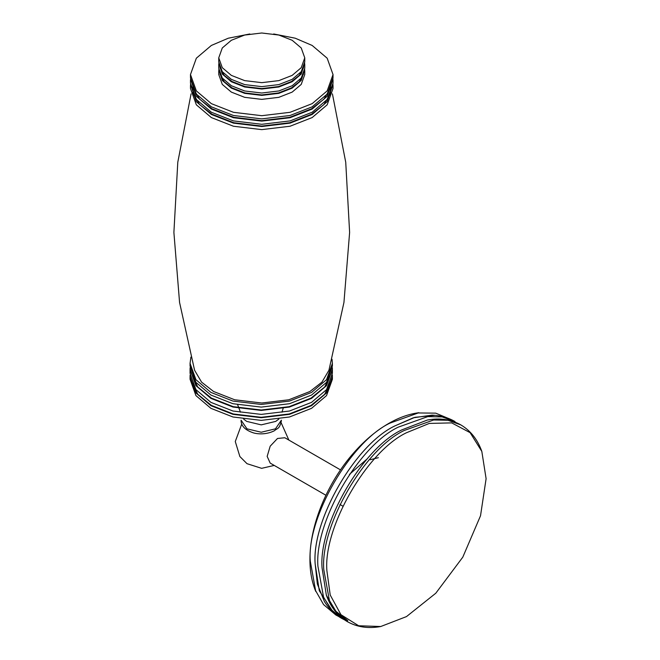 <?xml version="1.0" encoding="UTF-8"?>
<svg xmlns="http://www.w3.org/2000/svg" width="660" height="660" viewBox="0 0 660 660"><rect width="100%" height="100%" fill="white"/><g stroke="black" fill="none" stroke-linecap="round" stroke-linejoin="round"><path stroke-width="0.99" d="M325.908 495.256L270.188 463.089L267.16 456.39L270.188 446.193L277.505 438.471L284.823 437.745L340.51 469.895M332.417 93.844L345.733 162.261L349.618 232.427L343.951 302.412L328.936 370.276L321.923 382.148L309.944 391.487L288.824 399.778L261.756 403.012L234.696 399.778L213.576 391.487L201.597 382.148L194.584 370.276L179.561 302.412L173.893 232.427L177.787 162.261L191.087 93.844M332.038 359.287L332.392 363.363L326.535 379.682L311.545 392.42L289.492 401.074L261.228 404.448L232.963 401.074L210.911 392.42L195.921 379.682L190.063 363.363L190.897 357.118M332.392 363.363L332.392 366.019L326.535 382.338L311.545 395.068L289.492 403.722L261.228 407.104L232.963 403.722L210.911 395.068L195.921 382.338L190.063 366.019L190.063 363.363M331.427 372.743L324.712 386.974L311.041 398.096L289.212 406.667L261.228 410.008L233.244 406.667L211.414 398.096L197.744 386.974L191.029 372.743M332.335 367.678L332.392 369.336L326.535 385.654L311.545 398.384L289.492 407.038L261.228 410.421L232.963 407.038L210.911 398.384L195.921 385.654L190.063 369.336L190.13 367.678M332.392 369.336L332.392 373.312L326.535 389.631L311.545 402.369L289.492 411.023L261.228 414.397L232.963 411.023L210.911 402.369L195.921 389.631L190.063 373.312L190.063 369.336M331.427 380.036L324.712 394.267L311.041 405.397L289.212 413.96L261.228 417.31L233.244 413.96L211.414 405.397L197.744 394.267L191.029 380.036M332.335 374.971L332.392 376.629L326.535 392.947L311.545 405.685L289.492 414.34L261.228 417.714L232.963 414.34L210.911 405.685L195.921 392.947L190.063 376.629L190.13 374.971M332.392 376.629L332.392 379.286L326.535 395.604L311.545 408.334L289.492 416.988L261.228 420.37L232.963 416.988L210.911 408.334L195.921 395.604L190.063 379.286L190.063 376.629M281.375 420.189L275.484 428.827L261.228 432.234L246.972 428.827L241.082 420.189M231.346 40.276L244.67 35.046L261.756 33L278.834 35.046L292.165 40.276L301.224 47.965L304.763 57.832L301.224 67.691L292.165 75.388L278.834 80.619L261.756 82.657L244.67 80.619L231.346 75.388L222.288 67.691L218.749 57.832L222.288 47.965L231.346 40.276M304.763 57.832L304.763 61.809L301.224 71.676L292.165 79.365L278.834 84.596L261.756 86.641L244.67 84.596L231.346 79.365L222.288 71.676L218.749 61.809L218.749 57.832M303.559 67.65L299.285 75.372L291.613 81.436L278.528 86.575L261.756 88.58L244.984 86.575L231.899 81.436L224.227 75.372L219.953 67.65M304.714 63.005L301.224 74.06L292.165 81.757L278.834 86.988L261.756 89.026L244.67 86.988L231.346 81.757L222.288 74.06L218.798 63.005M304.763 64.201L304.763 68.178L301.224 78.037L292.165 85.734L278.834 90.965L261.756 93.01L244.67 90.965L231.346 85.734L222.288 78.037L218.749 68.178L218.749 64.201M303.559 74.011L299.285 81.741L291.613 87.805L278.528 92.936L261.756 94.941L244.984 92.936L231.899 87.805L224.227 81.741L219.953 74.011M304.714 69.374L301.224 80.429L292.165 88.126L278.834 93.357L261.756 95.395L244.67 93.357L231.346 88.126L222.288 80.429L218.798 69.374M304.763 70.562L304.763 74.547L301.224 84.406L292.165 92.103L278.834 97.334L261.756 99.371L244.67 97.334L231.346 92.103L222.288 84.406L218.749 74.547L218.749 70.562M273.685 33.974L295.21 38.206L312.155 45.449L327.17 58.204L333.028 74.547L327.17 90.89L312.155 103.645L290.062 112.307L261.756 115.698L233.442 112.307L211.357 103.645L196.342 90.89L190.476 74.547L196.342 58.204L211.357 45.449L228.302 38.206L249.818 33.974M333.028 74.547L333.028 77.731L327.17 94.075L312.155 106.829L290.062 115.492L261.756 118.882L233.442 115.492L211.357 106.829L196.342 94.075L190.476 77.731L190.476 74.547M331.155 87.12L323.87 99.206L311.602 108.735L289.757 117.307L261.756 120.656L233.755 117.307L211.91 108.735L199.642 99.206L192.357 87.12M333.003 78.845L327.17 96.302L312.155 109.057L290.062 117.727L261.756 121.11L233.442 117.727L211.357 109.057L196.342 96.302L190.509 78.845M333.028 79.959L333.028 83.144L327.17 99.487L312.155 112.241L290.062 120.904L261.756 124.294L233.442 120.904L211.357 112.241L196.342 99.487L190.476 83.144L190.476 79.959M331.155 92.532L323.87 104.618L311.602 114.147L289.757 122.719L261.756 126.068L233.755 122.719L211.91 114.147L199.642 104.618L192.357 92.532M333.003 84.257L327.17 101.714L312.155 114.469L290.062 123.139L261.756 126.522L233.442 123.139L211.357 114.469L196.342 101.714L190.509 84.257M332.879 85.808L332.978 86.922M333.028 85.371L333.028 88.473L327.17 104.816L312.155 117.571L290.062 126.233L261.756 129.624L233.442 126.233L211.357 117.571L196.342 104.816L190.476 88.473L190.476 85.371M339.958 504.487L342.862 506.146M389.92 423.134C350.518 441.771 306.718 517.63 310.283 561.066L315.744 591.401C311.858 582.005 309.92 571.403 309.936 559.597C309.688 525.162 327.352 482.592 353.776 452.785C365.384 439.577 377.817 429.355 391.066 422.12C400.43 417.046 409.712 413.902 418.918 412.706L389.92 423.134M434.998 415.33L414.884 417.326L394.771 425.956C355.377 444.584 311.586 520.427 315.15 563.863L319.308 590.783L332.64 611.259M394.779 425.964C355.385 444.601 311.602 520.435 315.166 563.863L317.353 583.993L324.39 601.499C328.787 608.578 334.471 614.163 341.443 618.238L331.015 609.436L323.557 597.127L317.922 566.247C314.333 522.448 358.495 445.954 398.227 427.16L427.787 416.608L442.167 416.905L455.012 421.542C447.991 417.541 440.319 415.404 431.986 415.14L413.3 417.796L394.779 425.964M481.825 451.415L470.126 432.671L451.688 422.887L429.289 423.423L406.494 432.729C367.108 451.366 323.326 527.2 326.882 570.628L330.214 595.023L340.948 614.683L358.644 625.762L380.729 626.521L406.494 616.588L435.798 593.216L462.792 557.164L480.521 515.765L486.106 478.698L481.825 451.415C477.576 439.519 470.588 430.683 460.853 424.916L460.878 424.924C451.011 419.38 439.865 417.747 427.441 420.016L401.668 429.949C362.282 448.577 318.5 524.411 322.055 567.839L326.345 595.122L334.892 610.483L347.837 620.689M278.825 419.092L275.715 421.402L261.228 424.867L246.741 421.402L243.631 419.092M460.853 424.916L448.016 420.288L433.636 419.991L404.085 430.543C364.353 449.336 320.191 525.83 323.779 569.63L329.414 600.501L336.864 612.81L347.308 621.621C337.582 615.854 330.594 607.018 326.345 595.122M281.985 412.186L283.264 407.971M240.471 412.186L237.666 404.786M281.391 420.676C279.485 429.544 277.439 427.928 274.378 430.749C266.013 434.973 257.185 434.074 253.25 432.811C245.256 430.122 241.197 426.079 241.065 420.676M378.361 457.693L370.219 459.723M367.447 458.634L349.429 474.416M338.498 616.382L335.932 615.054L323.565 604.585L315.076 589.726M451.927 419.909L435.707 413.143L417.136 412.954M344.503 619.856L341.443 618.238M380.729 626.521C368.296 628.79 357.151 627.157 347.292 621.613M281.086 422.598L288.865 440.08M274.238 465.424L261.64 468.328L247.005 463.683L239.869 456.53L235.273 441.523L241.741 424.058"/></g></svg>
